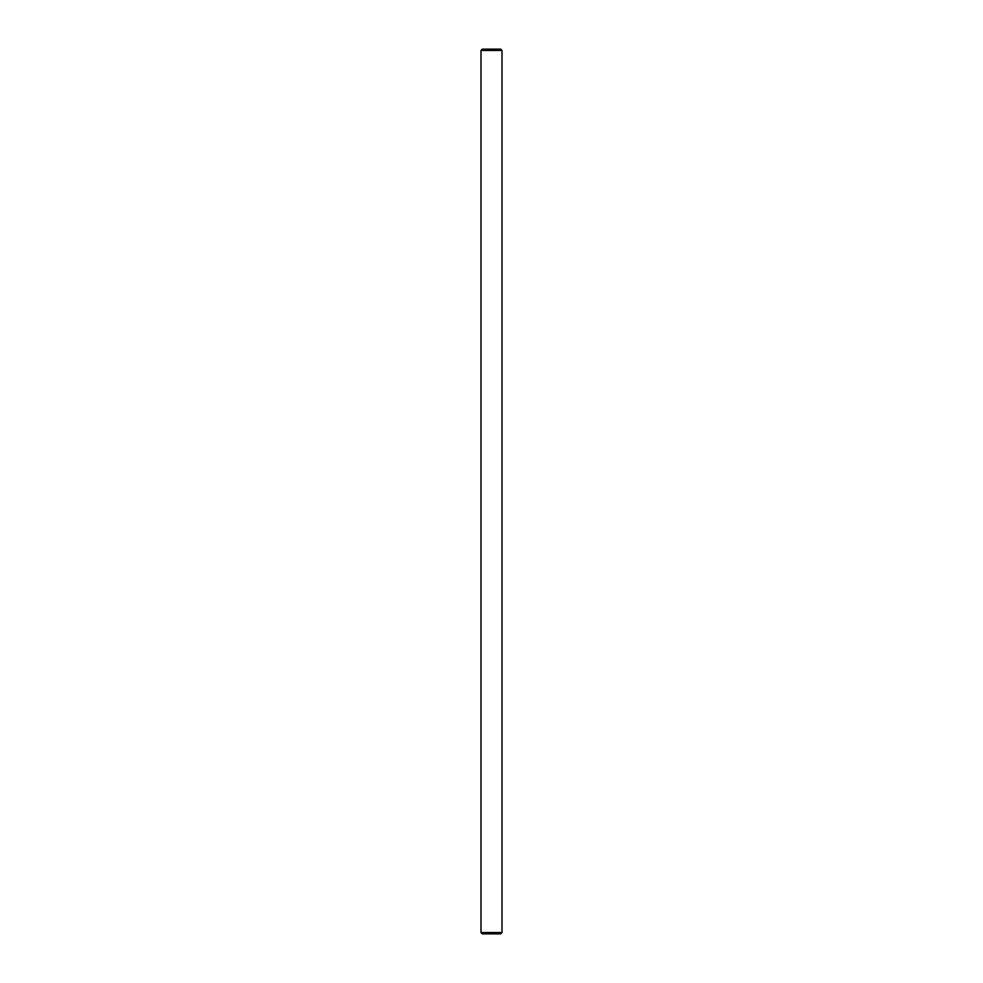 <?xml version="1.0" encoding="UTF-8"?>
<svg xmlns="http://www.w3.org/2000/svg" width="983" height="983" viewBox="0 0 983 983"><rect width="100%" height="100%" fill="white"/><g stroke="black" fill="none" stroke-linecap="round" stroke-linejoin="round"><path stroke-width="1.47" d="M502.006 50.465L480.994 50.465L480.994 932.535L502.006 932.535L502.006 50.465L500.691 49.15L482.309 49.15L480.994 50.465M502.006 932.535L500.691 933.85L482.309 933.85L480.994 932.535"/></g></svg>
